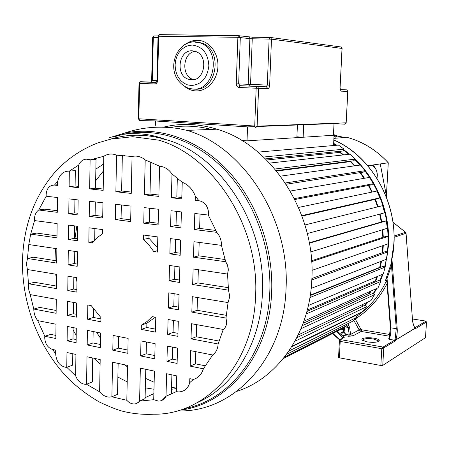 <?xml version="1.0" encoding="UTF-8"?>
<svg xmlns="http://www.w3.org/2000/svg" width="449" height="449" viewBox="0 0 449 449"><rect width="100%" height="100%" fill="white"/><g stroke="black" fill="none" stroke-linecap="round" stroke-linejoin="round"><path stroke-width="0.67" d="M333.545 145.527L334.045 135.244L333.562 135.211M334.831 332.389L283.257 358.622M345.87 324.649L346.549 325.761L341.139 329.201L343.457 329.611M291.642 346.869L355.827 315.394L357.202 317.112L352.302 321.433L286.585 354.317M353.806 316.006L354.025 316.276L355.176 315.338M296.851 337.676L365.02 305.18L366.603 306.701L362.326 311.836L292.03 346.246M361.849 304.882L363.089 306.1M302.244 325.671L372.754 293.444L374.517 294.729L370.969 300.577L298.209 334.948M370.335 291.322L369.173 293.365L370.621 294.421M306.908 311.454L378.838 280.406L380.752 281.428L378.024 287.871L303.911 321.164M376.902 276.668L375.302 280.889L376.385 281.467M310.242 295.571L383.126 266.347L385.141 267.076L383.306 273.98L308.384 305.472M381.016 261.38L379.697 267.38L380.146 267.542M311.875 278.515L385.483 251.563L387.571 251.979L386.673 259.191L311.168 288.376M382.806 245.659L382.29 252.736M311.589 260.757L385.854 236.387L387.964 236.477L388.031 243.841L311.993 270.365M382.34 229.804L382.84 237.375M309.288 242.769L384.215 221.155L386.297 220.914L387.341 228.26L310.714 251.923M379.658 214.151L381.28 222.002M304.955 224.955L382.61 205.653L384.602 212.815L307.301 233.531M374.988 199.395L377.631 206.888M298.54 207.427L376.986 191.033L379.882 197.846L377.974 198.716L301.986 216.076M368.388 185.459L371.828 192.11M290.307 191.033L369.561 177.389L373.287 183.703L371.531 184.859L294.858 199.519M360.003 172.652L364.044 178.337M280.535 176.143L360.513 165.019L364.981 170.693L363.415 172.113L286.159 184.247M350.759 161.14L350.36 161.623L354.396 165.866M269.608 163.082L350.068 154.181L355.17 159.103L353.818 160.748L276.214 170.603M340.393 151.262L339.708 152.402L342.98 154.961M258.018 152.116L338.467 145.094L344.08 149.163L342.974 151.004L265.477 158.879M242.836 141.121L334.045 135.244M263.546 157.032L344.08 149.163M339.708 152.402L266.622 160.007M274.895 169.015L355.17 159.103M350.36 161.623L276.59 171.063M285.328 182.979L364.981 170.693M294.409 198.626L373.287 183.703M301.812 215.604L379.882 197.846M307.296 233.514L384.602 212.815M309.361 243.184L386.297 220.914M311.651 261.666L387.964 236.477M311.814 279.94L387.571 251.979M310.31 295.145L379.697 267.38M309.933 297.524L385.141 267.076L388.486 245.822C390.467 213.954 377.469 180.532 355.114 159.171M307.273 310.074L375.302 280.889M306.212 313.946L380.752 281.428M303.154 323.263L369.173 293.365M301.021 328.702L374.517 294.729M294.948 341.251L366.603 306.701M288.976 350.955L357.202 317.112M284.559 356.989L346.549 325.761M283.487 358.336L341.139 329.201M74.382 260.891L74.074 260.847M103.528 170.833L95.671 180.767M76.824 226.184L74.977 238.447M77.222 264.057L74.034 263.557L74.208 251.288L74.551 263.642M76.167 277.555L76.97 282.006M96.513 332.176L100.565 338.355M124.839 364.829L127.527 366.973M145.566 378.395L154.153 382.251M171.546 387.319L176.406 388.11M426.516 321.972L425.495 337.665L382.767 365.379L380.836 365.48L339.371 357.825L338.568 357.297M380.836 365.48L381.79 348.71L340.207 341.408L340.207 339.567L383.109 347.06L381.79 348.71L383.76 347.902L395.114 341.021L395.883 339.927L415.072 328.32L415.695 328.539L426.477 322L425.472 321.024L425.888 321.254L414.921 327.742M339.371 357.825L340.207 341.408L339.416 340.55L338.557 357.505M339.405 340.516L339.444 340.202M390.585 265.404L391.494 265.539L391.994 261.223L386.112 278.335L385.562 280.524L386.303 280.204M365.25 305.404L368.096 301.936M373.585 294.05L376.834 288.404M380.292 281.181L383.014 274.103M380.382 164.643L380.247 163.936L388.256 162.791L386.398 195.747M412.463 319.654L412.468 319.744C412.67 322.87 413.54 325.699 415.072 328.225L414.943 327.77M395.625 339.528L395.109 339.298L396.271 328.696L397.197 328.561C397.46 331.901 397.023 335.661 395.883 339.837L395.883 339.927M391.994 261.223L391.472 261.436L391.702 259.932M386.174 278.178L387.055 278.391L390.804 327.804C391.006 332.788 390.428 336.615 389.075 339.287L389.378 337.732M389.261 338.002L388.733 338.31L389.075 339.287L394.475 340.207L395.109 339.298M353.75 320.154L359.133 329.936L350.641 334.421L350.147 335.257L349.294 335.005L348.446 336.239L352.729 335.97L361.181 331.452L389.726 336.256M343.648 331.373L341.189 332.636C340.269 333.955 341.352 334.932 344.45 335.555L345.303 334.32L343.743 331.368L343.457 329.414M362.596 338.625C365.082 337.592 368.842 337.435 373.865 338.153C376.98 338.72 378.782 339.455 379.27 340.37L378.698 341.392C376.234 342.458 372.434 342.621 367.299 341.88L362.5 340.291L361.922 339.41L362.596 338.625M343.143 337.94L344.226 337.446L342.963 337.665L342.946 338.046M342.688 332.165L343.311 332.355M344.776 326.889L349.608 327.613L348.755 325.278L347.083 326.176L346.168 324.504M386.791 280.642L386.146 280.165L385.562 280.524M386.842 280.866L387.027 278.548L386.112 278.335M386.146 280.165L386.78 280.49L390.366 327.731L396.271 328.696L391.494 265.539L387.027 278.548M333.815 139.981C375.695 157.661 402.792 212.916 391.663 260.117L391.472 261.436M333.966 136.911L335.139 136.833L335.072 138.27L346.785 137.293C362.506 141.497 376.329 149.994 388.256 162.791M335.072 138.27L333.893 138.354M367.776 165.72L380.247 163.936L386.797 198.003M349.619 154.232L343.76 149.697M336.93 145.229L333.652 143.366M368.012 165.995L372.85 165.529M372.344 165.372C375.583 167.668 377.244 170.974 377.334 175.306L377.02 178.304M389.075 338.703L390.394 327.641M349.608 327.613L350.641 334.421L352.729 335.97M341.189 332.636L341.711 332.67L341.655 333.085C341.986 333.663 342.682 333.091 343.743 331.368L343.227 327.871M344.26 327.22L345.303 334.32L349.294 335.005L348.155 327.45L347.083 326.176L346.14 326.019M362.646 340.387L363.219 339.438C365.503 338.49 368.949 338.344 373.557 339.001L378.333 340.763L378.485 341.504M379.085 341.1L379.119 340.499M333.624 143.949L336.037 145.308M343.491 150.14L348.907 154.31M354.783 159.569L360.076 165.08M364.846 170.816L369.544 177.394M369.695 177.619C384.198 200.389 390.114 225.168 387.448 251.956M386.348 259.32L384.647 266.897M382.368 274.373L379.826 280.934M376.049 288.758L373.158 293.741M367.018 302.441L364.549 305.404M369.578 293.657L371.076 290.991M375.734 281.119L377.502 276.416M380.151 267.537L381.543 261.178M382.789 252.551L383.294 245.491M383.311 237.218L382.801 229.663M381.74 221.868L380.112 214.033M378.092 206.776L375.454 199.289M372.305 192.015L368.882 185.37M364.554 178.253L360.536 172.568M354.968 165.788L350.669 161.247M343.653 154.888L339.96 151.987M75.628 375.83C77.711 381.027 80.96 383.861 85.372 384.322L86.567 384.26L86.999 356.781L100.189 359.587L99.622 391.825C102.456 395.182 105.695 396.944 109.332 397.101L111.891 396.793L112.559 362.22L127.561 365.413L126.809 400.289C128.902 402.646 131.265 403.876 133.903 403.965C136.21 403.954 138.101 403.006 139.583 401.125L140.352 368.135L154.434 371.132L153.715 399.694L158.491 401.103C161.825 401.047 164.328 399.436 166.012 396.276L166.618 373.725L176.754 375.88L176.305 391.64L178.545 391.915C184.152 391.758 187.862 388.682 189.691 382.677L189.809 378.659L193.446 379.433C198.318 377.89 201.623 374.354 203.363 368.82L190.191 366.115L190.657 350.663L212.686 354.991C216.025 352.487 217.838 348.817 218.119 343.973L191.016 338.838L191.47 323.712L223.271 329.454C225.37 327.809 226.498 325.463 226.666 322.41L225.987 318.06L191.824 312.122L192.29 296.682L228.064 302.575L229.742 296.609L228.502 290.161L192.655 284.509L193.126 268.951L227.531 274.064L228.255 270.27L227.649 265.774L225.623 261.739L193.485 257.187L193.951 241.714L221.475 245.367C221.531 240.35 219.959 236.011 216.772 232.346L194.316 229.529L194.804 213.483L208.297 215.054L208.459 213.404C208.201 207.017 205.457 202.881 200.209 200.995L195.203 200.355L195.326 196.123C192.582 189.276 188.226 184.662 182.249 182.277L181.778 198.901L171.361 197.768L172.006 173.948C168.684 169.279 164.553 166.691 159.614 166.192L158.851 196.409L144.387 194.844L145.201 159.911C141.093 156.566 136.709 155.421 132.051 156.488L131.26 193.418L115.87 191.751L116.577 155.158C112.07 153.334 107.805 153.71 103.781 156.286L103.18 190.37L89.654 188.906L90.114 159.906L88.739 159.389C84.255 158.491 80.887 160.405 78.637 165.131L78.317 187.676L69.124 186.677L69.326 171.131C63.365 171.047 59.47 174.515 57.629 181.525L57.59 185.426L54.436 185.083C49.435 185.184 46.668 188.395 46.135 194.709L46.196 196.224L57.45 197.532L57.281 212.332L38.732 210.003C36.021 211.95 34.601 214.981 34.472 219.101L34.528 220.571L57.152 223.574L56.984 237.852L30.695 234.125L28.781 244.542L56.86 248.712L56.697 263.08L27.473 258.472L26.435 263.832L27.389 269.518L56.568 274.322L56.406 288.589L28.483 283.734L28.394 285.306L28.809 290.02L30.218 294.595L56.282 299.298L56.119 313.284L33.787 309.052C33.838 313.436 35.157 317.297 37.744 320.637L55.996 324.217L55.833 338.512L44.805 336.245L44.715 337.665C45.119 343.895 47.751 347.829 52.623 349.468L55.698 350.119L55.659 353.84C56.305 361.585 59.706 366.081 65.863 367.321L66.766 367.31L66.963 352.516L75.932 354.424L75.628 375.83L66.766 367.31L72.631 365.172L72.789 353.756M143.456 235.018L157.823 236.926L157.442 252.085L153.76 251.563L148.928 244.991L143.349 239.412L143.456 235.018M155.797 317.269L155.421 332.097L141.255 329.409L141.356 325.127L147.087 321.473L152.149 316.612L155.797 317.269M88.812 242.359L89.042 227.8L102.49 229.585L102.411 233.878L96.956 237.807L92.213 242.842L88.812 242.359L93.336 241.472M100.857 321.759L87.594 319.245L87.819 304.994L91.192 305.601L100.935 317.572L100.857 321.759M68.961 198.868L78.137 199.934L77.924 214.919L68.77 213.775L68.961 198.868M89.463 201.247L102.961 202.819L102.692 218.029L89.222 216.339L89.463 201.247M115.623 204.289L130.985 206.074L130.653 221.542L115.326 219.617L115.623 204.289M144.09 207.595L158.525 209.273L158.127 224.988L143.731 223.181L144.09 207.595M171.013 210.721L181.407 211.928L180.958 227.851L170.586 226.554L171.013 210.721M68.618 225.095L77.761 226.307L77.559 240.765L68.433 239.474L68.618 225.095M170.261 238.576L180.61 239.946L180.178 255.301L169.851 253.842L170.261 238.576M68.293 250.413L77.402 251.766L77.194 266.308L68.102 264.876L68.293 250.413M169.537 265.449L179.847 266.981L179.409 282.421L169.121 280.799L169.537 265.449M67.625 301.346L76.667 302.98L76.465 317.14L67.445 315.428L67.625 301.346M76.824 292.136L67.765 290.565L67.956 276.197L77.032 277.695L76.824 292.136M178.629 309.827L168.392 308.048L168.802 292.815L179.061 294.505L178.629 309.827M168.083 319.486L178.304 321.332L177.877 336.352L167.679 334.415L168.083 319.486M67.299 326.44L76.308 328.208L76.1 342.677L67.114 340.83L67.299 326.44M87.42 330.391L100.66 332.99L100.402 347.666L87.185 344.955L87.42 330.391M113.081 335.431L128.145 338.389L127.819 353.301L112.794 350.214L113.081 335.431M140.986 340.909L155.13 343.687L154.748 358.83L140.638 355.934L140.986 340.909M167.365 346.089L177.54 348.087L177.108 363.426L166.949 361.338L167.365 346.089M205.625 365.884L195.433 363.813L190.191 366.115M195.433 363.813L195.809 351.674M55.457 248.505L55.003 260.583M55.727 274.182L56.495 280.451M73.114 330.054L76.207 335.358M93.925 358.257L100.11 364.167M117.874 377.081L127.207 381.875M145.336 387.852L153.979 389.255M171.49 389.283L176.39 388.593M221.475 245.367L225.623 261.739C227.463 264.248 228.35 267.093 228.277 270.264L227.531 274.064L228.502 290.161L229.77 296.598L228.064 302.575L225.987 318.06L226.706 322.399C226.543 325.452 225.398 327.804 223.271 329.454L218.119 343.973M212.686 354.991L203.363 368.82C202.022 373.327 199.496 376.559 195.781 378.513M193.446 379.433L189.691 382.677C188.715 386.555 186.621 389.289 183.411 390.883M176.305 391.64L166.012 396.276L171.366 393.751L171.888 374.842M153.715 399.694L139.583 401.125L136.9 403.325M145.785 369.291L145.078 398.605L139.583 401.125M126.809 400.289L111.891 396.793L117.526 394.351L118.149 363.409M99.622 391.825L86.567 384.26L92.326 381.959L92.724 357.999M55.659 353.84L52.623 349.468M37.744 320.637L44.805 336.245L50.788 334.382L55.867 335.414M30.218 294.595L33.787 309.052L39.838 307.413L56.153 310.478M27.389 269.518L28.483 283.734L34.573 282.303L56.434 286.069M215.969 230.455L199.62 228.418L200.063 214.094M181.817 197.493L176.822 196.954L177.344 178.045M158.884 195.023L150 194.063L150.769 162.01M131.288 192.049L121.628 191.01L122.347 155.315M103.203 189.029L95.547 188.204L96.024 159.446L90.114 159.906L103.781 156.286M78.334 186.352L75.112 186.004L75.325 170.586L69.326 171.131L78.637 165.131M57.298 210.704L44.833 209.15L38.732 210.003L46.196 196.224M57.006 235.921L36.812 233.087L30.695 234.125L34.528 220.571M56.726 260.852L33.585 257.238L27.473 258.472L28.781 244.542M219.308 341.094L196.269 336.772L196.645 324.644M226.481 315.35L197.089 310.287L197.481 297.541M228.462 287.686L197.936 282.915L198.346 269.731M225.174 259.539L198.772 255.835L199.188 242.409M148.995 235.753L148.933 238.251L157.554 247.708M155.494 329.123L146.789 327.484L146.89 323.235L155.36 317.19M94.688 239.985L94.879 228.575M100.913 318.874L93.398 317.465L93.538 309.181M76.145 339.545L72.996 338.9L73.153 327.59M76.504 314.294L73.344 313.705L73.501 302.407M76.858 289.583L73.687 289.038L73.849 277.168M77.587 238.812L74.388 238.363L74.556 225.881M77.946 213.275L74.736 212.871L74.921 199.564M100.458 344.49L92.977 342.969L93.168 331.519M102.72 216.356L95.098 215.408L95.323 201.932M127.892 350.068L118.457 348.149L118.693 336.531M130.693 219.836L121.073 218.641L121.348 204.952M154.826 355.552L146.155 353.79L146.441 341.981M158.171 223.26L149.321 222.16L149.657 208.241M177.203 360.104L172.326 359.11L172.657 347.128M177.961 333.338L173.067 332.417L173.398 320.446M178.708 307.122L173.791 306.274L174.139 293.691M179.477 280.03L174.538 279.261L174.902 266.246M180.234 253.23L175.278 252.534L175.649 239.289M181.003 226.1L176.03 225.482L176.423 211.35M199.62 228.418L194.316 229.529M124.659 155.489L122.33 156.095M103.646 163.98L95.867 169.11M57.629 181.525L54.436 185.083L57.595 184.741M116.577 155.158L132.051 156.488M145.201 159.911L159.614 166.192M172.006 173.948L182.249 182.277C188.266 184.64 192.627 189.254 195.326 196.123L198.941 200.759L200.198 200.995C205.67 202.83 208.42 206.972 208.459 213.404M208.297 215.054L216.772 232.346M211.384 129.402C197.341 125.827 183.59 125.192 170.12 127.505M163.621 127.123C180.863 122.942 198.61 123.627 216.861 129.183C271.19 144.584 316.057 212.843 311.831 279.559C309.709 333.5 277.6 378.479 236.707 391.388M162.072 400.312L166.012 396.276M69.326 171.131L67.575 171.12M90.114 159.906L86.141 159.126M75.112 186.004L69.124 186.677M95.547 188.204L89.654 188.906M121.628 191.01L115.87 191.751M150 194.063L144.387 194.844M176.822 196.954L171.361 197.768M198.267 199.867L195.203 200.355M198.772 255.835L193.485 257.187M197.936 282.915L192.655 284.509M196.269 336.772L191.016 338.838M197.089 310.287L191.824 312.122M148.933 238.251L143.349 239.412M153.76 251.563L157.476 250.705M146.789 327.484L141.255 329.409M141.356 325.127L146.89 323.235M93.398 317.465L87.594 319.245M72.996 338.9L67.114 340.83M73.344 313.705L67.445 315.428M73.687 289.038L67.765 290.565M74.034 263.557L68.102 264.876M74.388 238.363L68.433 239.474M74.736 212.871L68.77 213.775M92.977 342.969L87.185 344.955M95.098 215.408L89.222 216.339M118.457 348.149L112.794 350.214M121.073 218.641L115.326 219.617M146.155 353.79L140.638 355.934M149.321 222.16L143.731 223.181M172.326 359.11L166.949 361.338M173.067 332.417L167.679 334.415M173.791 306.274L168.392 308.048M174.538 279.261L169.121 280.799M175.278 252.534L169.851 253.842M176.03 225.482L170.586 226.554M300.415 124.536L303.704 124.738L334.011 123.57L334.129 123.267M155.376 125.35L155.483 121.011L247.551 126.893L254.735 126.618M257.081 126.528L297.429 124.979L296.873 137.641L247.034 140.851L241.775 140.475M218.096 123.789L218.051 125.007M296.912 136.816L303.148 137.237L303.704 124.738M303.148 137.237L333.523 135.256L334.095 123.576M247.551 126.893L247.034 140.851M192.239 50.804L195.887 51.562C208.807 56.002 204.705 81.174 191.392 79.838L188.249 79.209C175.2 75.213 178.674 49.817 192.239 50.804M195.304 51.343C182.721 52.454 180.846 75.746 192.963 79.428L193.687 79.664M74.585 238.391L74.989 238.318M425.888 321.254L426.477 322L425.495 337.665M382.767 365.379L383.76 347.902L383.109 347.06L394.475 340.207L395.114 341.021M386.645 280.445C379.467 295.565 369.443 307.531 356.585 316.337M336.284 135.907L344.933 137.428M412.44 318.975L425.472 321.024M392.998 222.306L405.486 232.24L406.025 233.227M405.554 232.296L394.042 236.062M394.054 237.313L406.031 233.272L412.468 319.744M412.496 319.727C413.389 325.547 413.636 325.368 414.876 327.703L415.072 328.225L395.883 339.837M392.117 261.29L397.197 328.561M415.695 328.539L415.089 327.77M425.573 321.041L412.44 318.958M344.45 335.555L348.446 336.239M337.3 331.137L344.226 337.446L339.562 339.927M343.008 338.007L336.357 331.615M339.68 339.741L332.978 333.478M333.276 333.977L332.849 333.545M348.755 325.278L347.863 323.656M360.772 329.044L359.133 329.936L361.181 331.452L361.793 329.802L360.772 329.044L355.232 318.986L354.822 319.211M387.021 283.689C379.231 298.793 368.635 310.562 355.232 318.986L355.176 318.897M390.018 334.527L361.793 329.802M333.815 140.009C370.453 155.809 396.882 200.529 393.818 243.93L391.354 261.38M333.556 134.711C335.768 135.02 335.931 135.244 334.039 135.39L335.139 136.833C336.671 136.721 337.025 136.558 336.206 136.339C336.907 135.34 336.234 135.037 334.191 135.43L334.039 135.441M388.733 338.31L389.261 338.153M181.042 410.936C234.49 410.897 283.785 358.773 286.024 289.061C290.228 218.753 243.296 146.599 187.025 130.384L216.861 129.183M187.025 130.384L179.482 128.756C160.085 125.653 141.654 127.146 124.182 133.23C157.88 125.956 196.887 138.573 226.431 169.116C255.857 199.743 273.475 246.916 271.662 291.704L271.634 292.361C269.378 355.636 227.744 404.846 179.628 410.195M184.084 408.697C229.736 400.598 267.851 352.358 269.793 291.867L269.821 291.176C271.415 246.754 253.831 200.091 224.64 169.812C195.326 139.605 156.701 127.134 123.307 134.324L124.182 133.23L109.651 137.647M110.392 139.201C128.302 133.723 146.963 133.903 166.377 139.729C152.217 134.363 137.86 132.562 123.307 134.324L114.226 136.777M197.74 402.405C233.834 386.611 260.701 343.659 262.418 293.219L262.441 292.54C265.999 224.449 220.414 154.849 166.377 139.729L158.609 140.15C213.286 155.506 259.443 226.521 255.599 295.672C253.691 364.257 205.681 415.151 153.771 414.208C143.601 414.747 133.538 413.832 123.587 411.469C118.031 410.15 109.915 406.979 99.24 401.956C88.84 395.9 79.176 388.744 70.252 380.483C39.955 350.529 22.355 306.128 22.45 262.659C23.067 227.385 33.726 197.42 54.43 172.758C66.396 159.451 80.854 149.495 97.809 142.9L110.959 139.072L132.797 136.715L158.609 140.15M267.868 88.627C268.878 88.453 269.479 87.297 269.658 85.17L267.295 85.074L266.397 86.803L240.12 85.759L266.397 86.803L267.868 88.627L258.573 88.307L257.524 86.545L257.086 86.449L256.154 88.212L258.573 88.307L257.125 126.169L138.831 118.783L139.622 83.34L154.731 83.974C156.42 83.84 157.374 82.745 157.593 80.691L158.688 36.246L237.886 37.301L249.88 38.653L248.196 84.311L249.638 86.118L250.553 84.406L236.247 83.823C236.354 85.983 237.33 87.213 239.171 87.504L256.154 88.212L254.718 126.102L255.509 127.847L257.125 126.169L346.173 122.813L344.748 124.205L334.011 123.57L333.444 135.284M250.082 86.157L256.502 86.404L250.082 86.157M239.171 87.504L240.12 85.759L238.655 83.918L240.31 37.435L239.362 35.735L238.486 35.712L237.886 37.301L236.247 83.823M186.705 43.452C189.994 41.308 193.519 40.247 197.274 40.275C208.65 40.32 218.483 52.584 217.939 66.323C217.569 80.068 207.028 91.534 195.764 90.9C191.83 90.692 188.238 89.312 184.971 86.769M139.01 83.312L139.622 83.34L140.335 81.769L139.01 83.312L138.219 118.732L139.774 120.427L138.831 118.783L138.225 118.693M156.51 82.072L155.438 82.386L139.908 81.926M155.747 82.313L140.644 81.696L155.747 82.313M157.593 80.691L156.948 80.663L155.438 82.386L154.731 83.974M158.042 36.302L156.948 80.668L152.278 80.494L153.311 37.39L153.945 35.909L158.127 35.881M151.291 82.105L152.278 80.494L151.661 80.472L152.688 37.396L158.014 37.458M158.39 120.018L139.774 120.427M269.658 85.17L271.488 39.153L342.015 48.441L340.067 88.083L341.139 91.158L347.751 91.388L346.173 122.813L347.829 91.388L346.853 89.918L347.829 91.388M267.295 85.074L250.553 84.406L252.248 38.782L271.488 39.153L270.556 37.475L270.012 37.351L269.114 39.024L267.295 85.074M248.432 36.869L248.948 36.981L249.88 38.653L252.248 38.782L253.163 37.132L269.916 37.351M238.733 35.617L159.704 34.635L158.042 36.257L158.688 36.246L159.328 34.725L238.486 35.712L252.843 37.216L270.556 37.475L341.195 46.993L342.093 48.486L340.067 88.083M159.49 34.652L159.041 34.831M152.688 37.441L153.945 35.909L158.099 35.965M154.097 35.847L153.704 35.993M333.276 123.598L333.293 123.295M344.748 124.205L345.404 122.841M346.634 89.912L340.336 89.671M346.465 89.845L340.314 89.609L346.465 89.845M341.139 91.158L340.353 89.727M340.847 46.943L342.099 48.453M248.695 36.897L253.068 37.127M340.308 89.598C341.582 89.648 341.582 89.648 340.314 89.604M195.596 41.937L196.286 41.931M196.881 41.953L202.493 43.244C223.473 50.698 216.44 91.495 194.883 89.138M195.36 41.83L202.493 43.244L193.676 41.914C173.875 42.408 163.453 77.099 188.142 88.127L193.008 89.082C214.616 91.444 221.649 50.518 200.624 43.037L194.406 41.723M194.204 41.723C189.646 41.768 185.56 43.435 181.94 46.724M192.408 45.057L188.636 45.495L185.039 46.932L181.8 49.272L179.067 52.41L176.985 56.181L175.643 60.396L175.104 64.847L175.402 69.314L176.513 73.585L178.382 77.453L180.925 80.725L184.011 83.239L187.502 84.867L191.223 85.529C201.455 84.687 207.331 78.132 208.852 65.863C208.112 53.482 202.628 46.55 192.408 45.057M380.359 164.334L386.875 198.205M392.993 222.261L405.542 232.24L406.053 233.233M406.059 233.261L412.491 319.671M343.934 337.519L340.073 339.562L339.422 340.544M339.584 339.876L332.653 333.747M346.785 137.293C362.523 141.491 376.346 149.977 388.267 162.757M386.421 195.859L388.278 162.875M377.07 178.382L376.891 171.389C375.403 167.685 373.966 165.687 372.569 165.389M389.221 338.119L388.828 338.574L389.131 338.546M341.711 332.67L343.665 331.665M378.507 341.038L379.27 340.37M378.333 340.763L378.288 341.594M153.867 393.644L145.1 397.651M266.829 86.893L239.699 85.669L266.829 86.893M151.661 80.472L151.577 82.044L156.359 82.234M139.538 120.383L157.829 119.984M334.112 123.267L334.095 123.548M346.246 122.807L344.854 124.182L334.101 123.542M340.23 89.671L340.146 88.088M188.249 79.209L192.963 79.428"/></g></svg>
